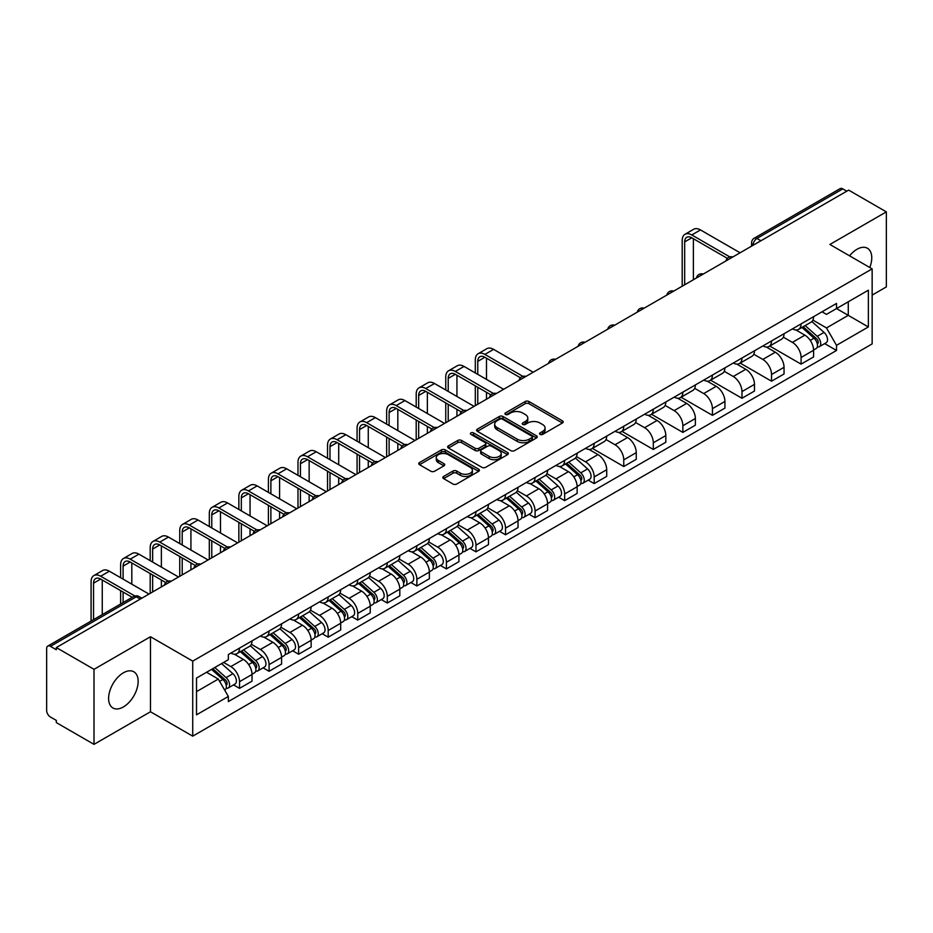 <?xml version="1.0" encoding="UTF-8"?>
<svg xmlns="http://www.w3.org/2000/svg" width="933" height="933" viewBox="0 0 933 933"><rect width="100%" height="100%" fill="white"/><g stroke="black" fill="none" stroke-linecap="round" stroke-linejoin="round"><path stroke-width="1.4" d="M540.067 434.393A1.843 1.061 0 0 0 542.668 434.393L562.424 422.987A2.636 1.516 0 0 0 563.194 421.914A2.636 1.516 0 0 0 562.424 420.841L528.953 401.517A2.636 1.516 0 0 0 525.232 401.517L505.476 412.922A1.843 1.061 0 0 0 504.94 413.669A1.843 1.061 0 0 0 505.476 414.427A1.843 1.061 0 0 0 508.077 414.427L510.631 412.946A8.42 4.863 0 0 1 522.538 412.946L525.326 414.555A8.42 4.863 0 0 1 527.786 417.996A8.42 4.863 0 0 1 525.326 421.436L522.772 422.906A1.843 1.061 0 0 0 522.235 423.664A1.843 1.061 0 0 0 522.772 424.41A1.843 1.061 0 0 0 525.372 424.41L527.926 422.929A8.42 4.863 0 0 1 539.834 422.929L542.621 424.538A8.42 4.863 0 0 1 545.082 427.979A8.42 4.863 0 0 1 542.621 431.419L540.067 432.889A1.843 1.061 0 0 0 539.531 433.647A1.843 1.061 0 0 0 540.067 434.393L540.067 432.889M123.378 706.957A20.899 12.071 120 0 0 137.034 688.531A20.899 12.071 120 0 0 133.827 671.783A20.899 12.071 120 0 0 123.378 672.821A20.899 12.071 120 0 0 109.732 691.236A20.899 12.071 120 0 0 112.928 707.984A20.899 12.071 120 0 0 123.378 706.957M869.778 267.503A20.899 12.071 120 0 0 867.433 248.248A20.899 12.071 120 0 0 856.984 249.286A20.899 12.071 120 0 0 849.59 255.84M443.595 476.46A2.636 1.516 0 0 0 442.825 477.533A2.636 1.516 0 0 0 443.595 478.606L452.983 484.029A2.636 1.516 0 0 0 456.704 484.029L478.652 471.352A2.636 1.516 0 0 0 479.422 470.279A2.636 1.516 0 0 0 478.652 469.206L445.169 449.881A2.636 1.516 0 0 0 441.449 449.881L419.512 462.558A2.636 1.516 0 0 0 418.742 463.631A2.636 1.516 0 0 0 419.512 464.704L430.859 471.247A2.636 1.516 0 0 0 434.568 471.247L443.968 465.824A2.636 1.516 0 0 0 444.738 464.751A2.636 1.516 0 0 0 443.968 463.678L438.335 460.435A7.032 4.059 0 0 1 436.282 457.555A7.032 4.059 0 0 1 440.621 453.811A7.032 4.059 0 0 1 448.283 454.686L470.325 467.41A7.032 4.059 0 0 1 472.39 470.279A7.032 4.059 0 0 1 468.039 474.034A7.032 4.059 0 0 1 460.377 473.159L456.704 471.037A2.636 1.516 0 0 0 452.983 471.037L443.595 476.46L443.595 478.606M192.723 661.124L150.481 636.726L94.011 669.323L56.318 647.56L848.645 190.11L886.35 211.873L829.892 244.469L872.145 268.867L192.723 661.124L192.723 736.16L872.145 343.904L872.145 268.867M510.817 450.639A2.636 1.516 0 0 0 514.538 450.639L536.487 437.962A2.636 1.516 0 0 0 537.256 436.889A2.636 1.516 0 0 0 536.487 435.816L503.015 416.491A2.636 1.516 0 0 0 499.295 416.491L477.346 429.157A2.636 1.516 0 0 0 476.576 430.23A2.636 1.516 0 0 0 477.346 431.303L510.817 450.639M471.666 434.79A1.843 1.061 0 0 1 473.532 435.058L507.529 454.686L485.626 467.328A2.636 1.516 0 0 1 481.906 467.328L448.423 448.003L448.423 445.857A2.636 1.516 0 0 0 447.653 446.93A2.636 1.516 0 0 0 448.423 448.003M448.423 445.857L457.823 440.434A2.636 1.516 0 0 1 461.543 440.434L475.119 448.272A2.636 1.516 0 0 0 478.839 448.272L485.067 444.679A2.636 1.516 0 0 0 485.836 443.607A2.636 1.516 0 0 0 485.067 442.534L470.932 434.37A1.843 1.061 0 0 1 470.395 433.612A1.843 1.061 0 0 1 471.527 432.632A1.843 1.061 0 0 1 473.532 432.865L507.564 452.517A2.636 1.516 0 0 1 508.333 453.59A2.636 1.516 0 0 1 507.564 454.663L507.564 452.517M94.011 669.323L94.011 744.359L56.318 722.597L56.318 720.404L50.44 717.022A5.353 3.091 -120 0 1 46.65 710.456L46.65 648.54A5.353 3.091 -120 0 1 47.758 646.091L133.582 596.537A5.353 3.091 60 0 1 136.265 596.805L50.44 646.347A5.353 3.091 -120 0 0 47.758 646.091M872.145 295.12L886.35 286.909L886.35 211.873M94.011 744.359L150.481 711.762L192.723 736.16M56.318 647.56L56.318 649.741L50.44 646.347M760.92 240.749L756.943 238.451A5.353 3.091 60 0 0 754.272 238.183L840.097 188.641A5.353 3.091 60 0 1 842.779 188.898L756.943 238.451A5.353 3.091 120 0 0 753.153 245.017L753.153 245.239M846.756 191.195L842.779 188.898M801.085 323.879A12.327 7.114 60 0 1 798.543 329.419L811.045 322.2A12.327 7.114 -120 0 0 813.599 316.66M783.347 337.151L792.374 342.376A12.327 7.114 60 0 1 801.097 357.467L813.599 350.248A12.327 7.114 -120 0 0 804.876 335.157L795.931 329.979M813.599 350.248L813.599 356.919L801.097 364.138L769.748 346.038M798.543 329.419A12.327 7.114 60 0 1 792.467 328.859M801.097 357.467L801.097 364.138M771.533 340.953A12.327 7.114 60 0 1 768.979 346.481L781.492 339.262A12.327 7.114 -120 0 0 784.035 333.734M740.184 363.1L771.533 381.2L784.035 373.981L784.035 367.31A12.327 7.114 -120 0 0 775.323 352.219L766.378 347.053M768.979 346.481A12.327 7.114 60 0 1 762.914 345.921M753.794 354.225L762.821 359.438A12.327 7.114 60 0 1 771.533 374.53L771.533 381.2M741.98 358.015A12.327 7.114 60 0 1 739.426 363.543L751.928 356.324A12.327 7.114 -120 0 0 754.482 350.796M710.631 380.174L741.98 398.263L754.482 391.044L754.482 384.373A12.327 7.114 -120 0 0 745.77 369.281L736.813 364.115M739.426 363.543A12.327 7.114 60 0 1 733.361 362.984M724.23 371.287L733.268 376.5A12.327 7.114 60 0 1 741.98 391.592L741.98 398.263M712.427 375.078A12.327 7.114 60 0 1 709.873 380.606L722.375 373.387A12.327 7.114 -120 0 0 724.929 367.859M681.078 397.236L712.427 415.337L724.929 408.118L724.929 401.435A12.327 7.114 -120 0 0 716.217 386.344L707.261 381.177M709.873 380.606A12.327 7.114 60 0 1 703.797 380.058M694.677 388.35L703.704 393.563A12.327 7.114 60 0 1 712.427 408.654L712.427 415.337M682.863 392.14A12.327 7.114 60 0 1 680.309 397.68L692.822 390.449A12.327 7.114 -120 0 0 695.377 384.921M651.526 414.299L682.863 432.399L695.377 425.18L695.377 418.509A12.327 7.114 -120 0 0 686.653 403.406L677.708 398.239M680.309 397.68A12.327 7.114 60 0 1 674.244 397.12M665.124 405.412L674.151 410.625A12.327 7.114 60 0 1 682.863 425.728L682.863 432.399M653.31 409.202A12.327 7.114 60 0 1 650.756 414.742L663.258 407.523A12.327 7.114 -120 0 0 665.812 401.983M621.961 431.361L653.31 449.461L665.812 442.242L665.812 435.571A12.327 7.114 -120 0 0 657.1 420.468L648.155 415.302M650.756 414.742A12.327 7.114 60 0 1 644.691 414.182M635.56 422.474L644.598 427.687A12.327 7.114 60 0 1 653.31 442.79L653.31 449.461M623.757 426.264A12.327 7.114 60 0 1 621.203 431.804L633.705 424.585A12.327 7.114 -120 0 0 636.259 419.045M592.408 448.423L623.757 466.523L636.259 459.304L636.259 452.633A12.327 7.114 -120 0 0 627.547 437.542L618.591 432.364M621.203 431.804A12.327 7.114 60 0 1 615.139 431.244M606.007 439.536L615.034 444.761A12.327 7.114 60 0 1 623.757 459.852L623.757 466.523M594.193 443.338A12.327 7.114 60 0 1 591.65 448.866L604.152 441.647A12.327 7.114 -120 0 0 606.707 436.119M588.198 480.122L594.193 483.586L606.707 476.366L606.707 469.696A12.327 7.114 -120 0 0 597.983 454.604L589.038 449.438M591.65 448.866A12.327 7.114 60 0 1 585.574 448.306M576.454 456.61L585.481 461.823A12.327 7.114 60 0 1 594.193 476.915L594.193 483.586M564.64 460.401A12.327 7.114 60 0 1 562.086 465.929L574.588 458.709A12.327 7.114 -120 0 0 577.142 453.181M558.645 497.196L564.64 500.648L577.142 493.429L577.142 486.758A12.327 7.114 -120 0 0 568.43 471.666L559.485 466.5M562.086 465.929A12.327 7.114 60 0 1 556.021 465.369M546.89 473.672L555.928 478.886A12.327 7.114 60 0 1 564.64 493.977L564.64 500.648M535.087 477.463A12.327 7.114 60 0 1 532.533 482.991L545.035 475.772A12.327 7.114 -120 0 0 547.589 470.244M529.093 514.258L535.087 517.722L547.589 510.491L547.589 503.82A12.327 7.114 -120 0 0 538.877 488.729L529.921 483.562M532.533 482.991A12.327 7.114 60 0 1 526.469 482.443M517.337 490.735L526.375 495.948A12.327 7.114 60 0 1 535.087 511.039L535.087 517.722M505.534 494.525A12.327 7.114 60 0 1 502.98 500.053L515.482 492.834A12.327 7.114 -120 0 0 518.037 487.306M499.528 531.32L505.534 534.784L518.037 527.565L518.037 520.894A12.327 7.114 -120 0 0 509.313 505.791L500.368 500.624M502.98 500.053A12.327 7.114 60 0 1 496.904 499.505M487.784 507.797L496.811 513.01A12.327 7.114 60 0 1 505.534 528.113L505.534 534.784M475.97 511.587A12.327 7.114 60 0 1 473.416 517.127L485.93 509.908A12.327 7.114 -120 0 0 488.472 504.368M469.975 548.382L475.97 551.846L488.472 544.627L488.472 537.956A12.327 7.114 -120 0 0 479.76 522.853L470.815 517.687M473.416 517.127A12.327 7.114 60 0 1 467.351 516.567M458.231 524.859L467.258 530.072A12.327 7.114 60 0 1 475.97 545.175L475.97 551.846M446.417 528.649A12.327 7.114 60 0 1 443.863 534.189L456.365 526.97A12.327 7.114 -120 0 0 458.919 521.43M440.423 565.445L446.417 568.908L458.919 561.689L458.919 555.018A12.327 7.114 -120 0 0 450.207 539.915L441.251 534.749M443.863 534.189A12.327 7.114 60 0 1 437.799 533.629M428.667 541.921L437.705 547.146A12.327 7.114 60 0 1 446.417 562.237L446.417 568.908M416.864 545.723A12.327 7.114 60 0 1 414.31 551.251L426.813 544.032A12.327 7.114 -120 0 0 429.367 538.504M410.87 582.507L416.864 585.971L429.367 578.752L429.367 572.081A12.327 7.114 -120 0 0 420.655 556.989L411.698 551.823M414.31 551.251A12.327 7.114 60 0 1 408.246 550.692M399.114 558.995L408.141 564.208A12.327 7.114 60 0 1 416.864 579.3L416.864 585.971M387.3 562.786A12.327 7.114 60 0 1 384.758 568.314L397.26 561.095A12.327 7.114 -120 0 0 399.814 555.567M381.305 599.581L387.3 603.033L399.814 595.814L399.814 589.143A12.327 7.114 -120 0 0 391.09 574.052L382.145 568.885M384.758 568.314A12.327 7.114 60 0 1 378.681 567.754M369.561 576.058L378.588 581.271A12.327 7.114 60 0 1 387.3 596.362L387.3 603.033M357.747 579.848A12.327 7.114 60 0 1 355.193 585.376L367.695 578.157A12.327 7.114 -120 0 0 370.249 572.629M351.753 616.643L357.747 620.095L370.249 612.876L370.249 606.205A12.327 7.114 -120 0 0 361.538 591.114L352.592 585.947M355.193 585.376A12.327 7.114 60 0 1 349.129 584.828M339.997 593.12L349.035 598.333A12.327 7.114 60 0 1 357.747 613.424L357.747 620.095M328.194 596.91A12.327 7.114 60 0 1 325.64 602.438L338.143 595.219A12.327 7.114 -120 0 0 340.697 589.691M322.2 633.705L328.194 637.169L340.697 629.95L340.697 623.267A12.327 7.114 -120 0 0 331.985 608.176L323.028 603.01M325.64 602.438A12.327 7.114 60 0 1 319.576 601.89M310.444 610.182L319.483 615.395A12.327 7.114 60 0 1 328.194 630.498L328.194 637.169M298.63 613.972A12.327 7.114 60 0 1 296.088 619.512L308.59 612.293A12.327 7.114 -120 0 0 311.144 606.753M292.635 650.768L298.63 654.231L311.144 647.012L311.144 640.341A12.327 7.114 -120 0 0 302.42 625.238L293.475 620.072M296.088 619.512A12.327 7.114 60 0 1 290.011 618.952M280.891 627.244L289.918 632.457A12.327 7.114 60 0 1 298.63 647.56L298.63 654.231M269.077 631.035A12.327 7.114 60 0 1 266.523 636.574L279.037 629.355A12.327 7.114 -120 0 0 281.579 623.815M263.083 667.83L269.077 671.293L281.579 664.074L281.579 657.403A12.327 7.114 -120 0 0 272.868 642.301L263.922 637.134M266.523 636.574A12.327 7.114 60 0 1 260.459 636.014M251.339 644.306L260.365 649.52A12.327 7.114 60 0 1 269.077 664.623L269.077 671.293M239.524 648.108A12.327 7.114 60 0 1 236.97 653.636L249.473 646.417A12.327 7.114 -120 0 0 252.027 640.889M233.53 684.892L239.524 688.356L252.027 681.137L252.027 674.466A12.327 7.114 -120 0 0 243.315 659.374L234.358 654.208M236.97 653.636A12.327 7.114 60 0 1 230.906 653.077M223.605 662.43L230.813 666.594A12.327 7.114 60 0 1 239.524 681.685L239.524 688.356M822.031 311.797L826.475 314.363L868.355 290.198L848.272 301.791L848.272 315.354L826.475 327.938L812.9 320.089M196.513 691.633L218.299 679.061L228.34 696.45L196.513 714.83L196.513 678.069L228.34 659.701L228.34 654.558L836.516 303.435L836.516 308.566L868.355 326.947L836.516 345.327L826.475 327.938M868.355 290.198L868.355 326.947M228.34 696.45L228.34 701.593L836.516 350.47L836.516 345.327M150.481 636.726L150.481 711.762M218.299 679.061L206.555 672.273M824.655 343.612L836.516 350.47M540.802 434.65L542.621 433.6A8.42 4.863 0 0 0 545.082 430.171L545.082 427.979M527.786 417.996L527.786 420.177A8.42 4.863 0 0 1 525.326 423.617L523.506 424.667M562.389 423.011L528.953 403.697A2.636 1.516 0 0 0 525.232 403.697L506.211 414.684M536.487 435.816L536.487 437.962L503.015 418.684A2.636 1.516 0 0 0 499.295 418.684L477.381 431.326M531.833 437.647A1.843 1.061 0 0 0 532.37 436.889A1.843 1.061 0 0 0 531.833 436.143L502.455 419.174A1.843 1.061 0 0 0 499.843 419.174L497.149 420.736A8.42 4.863 0 0 0 494.688 424.165A8.42 4.863 0 0 0 497.149 427.606L517.232 439.198A8.42 4.863 0 0 0 529.139 439.198L531.833 437.647L531.833 439.828A1.843 1.061 0 0 0 532.37 439.081L532.37 436.889M494.688 424.165L494.688 426.358A8.42 4.863 0 0 0 497.149 429.786L497.149 427.606M531.833 439.828L529.139 441.391A8.42 4.863 0 0 1 517.232 441.391L497.149 429.786M448.458 448.027L457.823 442.627L457.823 440.434M485.836 443.607L485.836 445.787A2.636 1.516 0 0 1 485.067 446.86L478.839 450.464A2.636 1.516 0 0 1 475.119 450.464L461.543 442.627A2.636 1.516 0 0 0 457.823 442.627M489.207 456.4A7.032 4.059 0 0 0 496.869 457.287A7.032 4.059 0 0 0 501.208 453.531A7.032 4.059 0 0 0 499.155 450.662L491.388 446.184A2.636 1.516 0 0 0 487.667 446.184L481.44 449.776A2.636 1.516 0 0 0 480.67 450.849A2.636 1.516 0 0 0 481.44 451.922L489.207 456.4L489.207 458.593A7.032 4.059 0 0 0 496.869 459.479A7.032 4.059 0 0 0 501.208 455.724L501.208 453.531M480.67 450.849L480.67 453.041A2.636 1.516 0 0 0 481.44 454.114L481.44 451.922M489.207 458.593L481.44 454.114M472.39 470.279L472.39 472.471A7.032 4.059 0 0 1 468.039 476.227A7.032 4.059 0 0 1 460.377 475.34L456.704 473.218A2.636 1.516 0 0 0 452.983 473.218L443.63 478.629M436.282 457.555L436.282 459.747A7.032 4.059 0 0 0 438.335 462.616L438.335 460.435M443.933 465.847L438.335 462.616M478.617 471.375L445.169 452.073A2.636 1.516 0 0 0 441.449 452.073L419.547 464.716M801.948 327.448L813.996 338.201A6.694 3.872 60 0 1 816.095 348.557L813.599 350.003M802.263 327.74L807.931 331.005M803.161 326.748L816.562 338.702A3.219 1.854 60 0 1 817.576 343.682A3.219 1.854 60 0 1 817.285 343.799M805.167 325.594L817.215 336.335A6.694 3.872 60 0 1 819.314 346.691A6.694 3.872 60 0 1 817.296 346.913M811.885 321.558L824.037 332.405A6.694 3.872 60 0 1 826.137 342.761L819.314 346.691M684.67 284.775L684.67 241.904A10.053 5.796 60 0 1 686.746 237.297A10.053 5.796 60 0 1 691.773 237.798L727.343 258.336M740.079 252.785L700.485 229.926A13.528 7.814 -120 0 0 693.72 229.25L685.009 234.288A13.528 7.814 -120 0 0 682.198 240.481L682.198 286.198M729.793 256.902L691.773 234.953A13.528 7.814 -120 0 0 685.009 234.288M693.382 279.748L693.382 238.731M565.491 463.958L577.539 474.71A6.694 3.872 60 0 1 579.638 485.067L577.142 486.513M565.818 464.249L571.486 467.526M566.716 463.258L580.116 475.224A3.219 1.854 60 0 1 581.119 480.192A3.219 1.854 60 0 1 580.827 480.308M568.722 462.103L580.758 472.856A6.694 3.872 60 0 1 582.868 483.212A6.694 3.872 60 0 1 580.839 483.422M575.428 458.068L587.58 468.914A6.694 3.872 60 0 1 589.679 479.27L582.868 483.212M535.939 481.031L547.986 491.773A6.694 3.872 60 0 1 550.085 502.129L547.589 503.575M536.253 481.311L541.933 484.589M537.151 480.32L550.552 492.286A3.219 1.854 60 0 1 551.566 497.254A3.219 1.854 60 0 1 551.275 497.371M539.157 479.165L551.205 489.918A6.694 3.872 60 0 1 553.304 500.275A6.694 3.872 60 0 1 551.286 500.485M545.875 475.13L558.027 485.976A6.694 3.872 60 0 1 560.127 496.333L553.304 500.275M506.386 498.094L518.433 508.835A6.694 3.872 60 0 1 520.532 519.191L518.037 520.637M506.701 498.374L512.369 501.651M507.599 497.394L520.999 509.348A3.219 1.854 60 0 1 522.014 514.316A3.219 1.854 60 0 1 521.722 514.433M509.605 496.228L521.652 506.981A6.694 3.872 60 0 1 523.751 517.337A6.694 3.872 60 0 1 521.734 517.547M516.322 492.204L528.475 503.039A6.694 3.872 60 0 1 530.574 513.395L523.751 517.337M476.833 515.156L488.869 525.897A6.694 3.872 60 0 1 490.98 536.265L488.472 537.7M477.148 515.436L482.816 518.713M478.046 514.456L491.446 526.41A3.219 1.854 60 0 1 492.449 531.39A3.219 1.854 60 0 1 492.158 531.495M480.052 513.302L492.088 524.043A6.694 3.872 60 0 1 494.198 534.399A6.694 3.872 60 0 1 492.169 534.621M486.769 509.266L498.91 520.101A6.694 3.872 60 0 1 501.021 530.469L494.198 534.399M447.269 532.218L459.316 542.971A6.694 3.872 60 0 1 461.415 553.327L458.919 554.762M447.595 532.51L453.263 535.775M448.481 531.518L461.893 543.472A3.219 1.854 60 0 1 462.896 548.452A3.219 1.854 60 0 1 462.605 548.569M450.487 530.364L462.535 541.105A6.694 3.872 60 0 1 464.634 551.461A6.694 3.872 60 0 1 462.616 551.683M457.205 526.329L469.357 537.175A6.694 3.872 60 0 1 471.457 547.531L464.634 551.461M417.716 549.28L429.763 560.033A6.694 3.872 60 0 1 431.862 570.39L429.367 571.836M418.031 549.572L423.699 552.837M418.929 548.581L432.329 560.546A3.219 1.854 60 0 1 433.344 565.515A3.219 1.854 60 0 1 433.052 565.631M420.935 547.426L432.982 558.167A6.694 3.872 60 0 1 435.081 568.524A6.694 3.872 60 0 1 433.064 568.745M427.652 543.391L439.805 554.237A6.694 3.872 60 0 1 441.904 564.593L435.081 568.524M388.163 566.343L400.199 577.095A6.694 3.872 60 0 1 402.31 587.452L399.802 588.898M388.478 566.634L394.146 569.911M389.376 565.643L402.776 577.609A3.219 1.854 60 0 1 403.791 582.577A3.219 1.854 60 0 1 403.488 582.693M391.382 564.488L403.429 575.229A6.694 3.872 60 0 1 405.528 585.597A6.694 3.872 60 0 1 403.499 585.807M398.099 560.453L410.24 571.299A6.694 3.872 60 0 1 412.351 581.656L405.528 585.597M358.599 583.417L370.646 594.158A6.694 3.872 60 0 1 372.745 604.514L370.249 605.96M358.925 583.696L364.593 586.974M359.823 582.705L373.223 594.671A3.219 1.854 60 0 1 374.226 599.639A3.219 1.854 60 0 1 373.935 599.756M361.829 581.551L373.865 592.303A6.694 3.872 60 0 1 375.976 602.66A6.694 3.872 60 0 1 373.946 602.87M368.535 577.515L380.687 588.361A6.694 3.872 60 0 1 382.787 598.718L375.976 602.66M329.046 600.479L341.093 611.22A6.694 3.872 60 0 1 343.192 621.576L340.697 623.022M329.361 600.759L335.04 604.036M330.259 599.779L343.659 611.733A3.219 1.854 60 0 1 344.674 616.701A3.219 1.854 60 0 1 344.382 616.818M332.265 598.613L344.312 609.366A6.694 3.872 60 0 1 346.411 619.722A6.694 3.872 60 0 1 344.394 619.932M338.982 594.589L351.135 605.424A6.694 3.872 60 0 1 353.234 615.78L346.411 619.722M477.778 374.366L477.778 361.351A10.053 5.796 60 0 1 479.854 356.744A10.053 5.796 60 0 1 484.88 357.246L520.451 377.783M533.186 372.232L493.592 349.374A13.528 7.814 -120 0 0 486.828 348.697L478.116 353.735A13.528 7.814 -120 0 0 475.305 359.928L475.305 372.943M522.9 376.349L484.88 354.4A13.528 7.814 -120 0 0 478.116 353.735M475.305 385.854L475.305 405.645M477.778 404.222L477.778 387.277M486.49 399.196L486.49 392.303M486.49 379.393L486.49 358.179M448.213 391.428L448.213 378.413A10.053 5.796 60 0 1 450.301 373.818A10.053 5.796 60 0 1 455.327 374.308L490.898 394.846M503.633 389.294L464.039 366.436A13.528 7.814 -120 0 0 457.275 365.759L448.551 370.798A13.528 7.814 -120 0 0 445.752 376.99L445.752 390.006M493.347 393.423L455.327 371.462A13.528 7.814 -120 0 0 448.551 370.798M445.752 402.916L445.752 422.719M448.213 421.296L448.213 404.339M456.937 416.258L456.937 409.365M456.937 396.467L456.937 375.241M418.66 408.491L418.66 395.475A10.053 5.796 60 0 1 420.736 390.88A10.053 5.796 60 0 1 425.763 391.37L461.345 411.919M474.081 406.356L434.486 383.498A13.528 7.814 -120 0 0 427.711 382.833L418.999 387.86A13.528 7.814 -120 0 0 416.2 394.053L416.2 407.068M463.783 410.485L425.763 388.536A13.528 7.814 -120 0 0 418.999 387.86M416.2 419.978L416.2 439.781M418.66 438.358L418.66 421.401M427.372 433.32L427.372 426.428M427.372 413.529L427.372 392.303M389.108 425.553L389.108 412.538A10.053 5.796 60 0 1 391.184 407.943A10.053 5.796 60 0 1 396.21 408.444L431.781 428.982M444.528 423.43L404.922 400.56A13.528 7.814 -120 0 0 398.158 399.895L389.446 404.922A13.528 7.814 -120 0 0 386.647 411.115L386.647 424.142M434.23 427.547L396.21 405.598A13.528 7.814 -120 0 0 389.446 404.922M386.647 437.041L386.647 456.843M389.108 455.421L389.108 438.463M397.82 450.394L397.82 443.502M397.82 430.591L397.82 409.365M359.543 442.627L359.543 429.6A10.053 5.796 60 0 1 361.631 425.005A10.053 5.796 60 0 1 366.657 425.506L402.228 446.044M414.963 440.493L375.369 417.622A13.528 7.814 -120 0 0 368.605 416.958L359.893 421.984A13.528 7.814 -120 0 0 357.082 428.189L357.082 441.204M404.677 444.609L366.657 422.661A13.528 7.814 -120 0 0 359.893 421.984M357.082 454.103L357.082 473.906M359.543 472.483L359.543 455.526M368.267 467.456L368.267 460.564M368.267 447.653L368.267 426.428M329.99 459.689L329.99 446.674A10.053 5.796 60 0 1 332.078 442.067A10.053 5.796 60 0 1 337.093 442.569L372.675 463.106M385.411 457.555L345.816 434.696A13.528 7.814 -120 0 0 339.052 434.02L330.329 439.058A13.528 7.814 -120 0 0 327.53 445.251L327.53 458.266M375.113 461.672L337.093 439.723A13.528 7.814 -120 0 0 330.329 439.058M327.53 471.177L327.53 490.968M329.99 489.545L329.99 472.599M338.702 484.519L338.702 477.626M338.702 464.716L338.702 443.502M300.438 476.751L300.438 463.736A10.053 5.796 60 0 1 302.514 459.129A10.053 5.796 60 0 1 307.54 459.631L343.111 480.168M355.858 474.617L316.252 451.759A13.528 7.814 -120 0 0 309.488 451.082L300.776 456.12A13.528 7.814 -120 0 0 297.977 462.313L297.977 475.329M345.56 478.734L307.54 456.785A13.528 7.814 -120 0 0 300.776 456.12M297.977 488.239L297.977 508.03M300.438 506.607L300.438 489.662M309.15 501.581L309.15 494.688M309.15 481.778L309.15 460.564M270.885 493.814L270.885 480.798A10.053 5.796 60 0 1 272.961 476.203A10.053 5.796 60 0 1 277.987 476.693L313.558 497.231M326.293 491.679L286.699 468.821A13.528 7.814 -120 0 0 279.935 468.144L271.223 473.183A13.528 7.814 -120 0 0 268.412 479.375L268.412 492.391M316.007 495.808L277.987 473.847A13.528 7.814 -120 0 0 271.223 473.183M268.412 505.301L268.412 525.104M270.885 523.681L270.885 506.724M279.597 518.643L279.597 511.751M279.597 498.852L279.597 477.626M241.32 510.876L241.32 497.86A10.053 5.796 60 0 1 243.408 493.265A10.053 5.796 60 0 1 248.423 493.755L284.005 514.305M296.741 508.742L257.146 485.883A13.528 7.814 -120 0 0 250.382 485.218L241.659 490.245A13.528 7.814 -120 0 0 238.86 496.438L238.86 509.453M286.454 512.87L248.423 490.921A13.528 7.814 -120 0 0 241.659 490.245M238.86 522.363L238.86 542.166M241.32 540.743L241.32 523.786M250.044 535.705L250.044 528.813M250.044 515.914L250.044 494.688M211.768 527.938L211.768 514.923A10.053 5.796 60 0 1 213.844 510.328A10.053 5.796 60 0 1 218.87 510.829L254.452 531.367M267.188 525.815L227.582 502.945A13.528 7.814 -120 0 0 220.818 502.281L212.106 507.307A13.528 7.814 -120 0 0 209.307 513.5L209.307 526.515M256.89 529.932L218.87 507.984A13.528 7.814 -120 0 0 212.106 507.307M209.307 539.426L209.307 559.229M211.768 557.806L211.768 540.848M220.48 552.768L220.48 545.887M220.48 532.976L220.48 511.751M299.493 617.541L311.529 628.282A6.694 3.872 60 0 1 313.64 638.65L311.132 640.085M299.808 617.821L305.476 621.098M300.706 616.841L314.106 628.795A3.219 1.854 60 0 1 315.121 633.764A3.219 1.854 60 0 1 314.818 633.88M302.712 615.675L314.759 626.428A6.694 3.872 60 0 1 316.858 636.784A6.694 3.872 60 0 1 314.829 637.006M309.429 611.651L321.57 622.486A6.694 3.872 60 0 1 323.681 632.842L316.858 636.784M182.215 545.012L182.215 531.985A10.053 5.796 60 0 1 184.291 527.39A10.053 5.796 60 0 1 189.317 527.891L224.888 548.429M237.623 542.878L198.029 520.008A13.528 7.814 -120 0 0 191.265 519.343L182.553 524.369A13.528 7.814 -120 0 0 179.742 530.574L179.742 543.589M227.337 546.995L189.317 525.046A13.528 7.814 -120 0 0 182.553 524.369M179.742 556.488L179.742 576.291M182.215 574.868L182.215 557.911M190.927 569.841L190.927 562.949M190.927 550.038L190.927 528.813M269.929 634.603L281.976 645.356A6.694 3.872 60 0 1 284.075 655.712L281.579 657.147M270.255 634.895L275.923 638.16M271.153 633.904L284.553 645.858A3.219 1.854 60 0 1 285.556 650.837A3.219 1.854 60 0 1 285.265 650.954M273.159 632.749L285.195 643.49A6.694 3.872 60 0 1 287.306 653.846A6.694 3.872 60 0 1 285.276 654.068M279.865 628.714L292.017 639.548A6.694 3.872 60 0 1 294.117 649.916L287.306 653.846M152.65 562.074L152.65 549.059A10.053 5.796 60 0 1 154.738 544.452A10.053 5.796 60 0 1 159.765 544.954L195.335 565.491M208.071 559.94L168.476 537.081A13.528 7.814 -120 0 0 161.712 536.405L152.989 541.443A13.528 7.814 -120 0 0 150.19 547.636L150.19 560.651M197.784 564.057L159.765 542.108A13.528 7.814 -120 0 0 152.989 541.443M150.19 573.562L150.19 593.353M152.65 591.93L152.65 574.973M161.374 586.904L161.374 580.011M161.374 567.101L161.374 545.887M240.376 651.666L252.423 662.418A6.694 3.872 60 0 1 254.522 672.775L252.027 674.221M240.702 651.957L246.37 655.223M241.589 650.966L254.989 662.92A3.219 1.854 60 0 1 256.004 667.9A3.219 1.854 60 0 1 255.712 668.016M243.595 649.811L255.642 660.552A6.694 3.872 60 0 1 257.741 670.909A6.694 3.872 60 0 1 255.724 671.13M250.312 645.776L262.465 656.622A6.694 3.872 60 0 1 264.564 666.978L257.741 670.909M123.098 579.136L123.098 566.121A10.053 5.796 60 0 1 125.174 561.514A10.053 5.796 60 0 1 130.2 562.016L165.782 582.554M178.518 577.002L138.924 554.144A13.528 7.814 -120 0 0 132.148 553.467L123.436 558.505A13.528 7.814 -120 0 0 120.637 564.698L120.637 577.714M168.22 581.119L130.2 559.17A13.528 7.814 -120 0 0 123.436 558.505M120.637 590.624L120.637 604.013M123.098 602.59L123.098 592.047M131.81 584.163L131.81 562.949M211.558 669.393L222.87 679.481A6.694 3.872 60 0 1 224.97 689.837L224.631 690.023M211.674 669.323L216.806 672.285M212.771 668.693L225.436 679.994A3.219 1.854 60 0 1 226.451 684.962A3.219 1.854 60 0 1 226.159 685.079M214.777 667.527L226.089 677.615A6.694 3.872 60 0 1 228.188 687.983A6.694 3.872 60 0 1 226.171 688.192M221.599 663.596L232.912 673.684A6.694 3.872 60 0 1 235.011 684.041L228.188 687.983M93.545 619.652L93.545 583.183A10.053 5.796 60 0 1 95.621 578.588A10.053 5.796 60 0 1 100.647 579.078L132.229 597.318M148.965 594.064L109.359 571.206A13.528 7.814 -120 0 0 102.595 570.529L93.883 575.568A13.528 7.814 -120 0 0 91.084 581.76L91.084 621.075M134.877 596L100.647 576.232A13.528 7.814 -120 0 0 93.883 575.568M102.257 614.625L102.257 580.011M753.351 245.122L753.153 245.017A5.353 3.091 0 0 1 751.59 242.825L751.59 246.137M269.077 664.623L281.579 657.403M298.63 647.56L311.144 640.341M328.194 630.498L340.697 623.267M357.747 613.424L370.249 606.205M387.3 596.362L399.814 589.143M416.864 579.3L429.367 572.081M446.417 562.237L458.919 555.018M475.97 545.175L488.472 537.956M505.534 528.113L518.037 520.894M535.087 511.039L547.589 503.82M564.64 493.977L577.142 486.758M594.193 476.915L606.707 469.696M623.757 459.852L636.259 452.633M653.31 442.79L665.812 435.571M682.863 425.728L695.377 418.509M712.427 408.654L724.929 401.435M741.98 391.592L754.482 384.373M771.533 374.53L784.035 367.31M239.524 681.685L252.027 674.466M230.813 666.594L243.315 659.374M260.365 649.52L272.868 642.301M289.918 632.457L302.42 625.238M319.483 615.395L331.985 608.176M349.035 598.333L361.538 591.114M378.588 581.271L391.09 574.052M408.141 564.208L420.655 556.989M437.705 547.146L450.207 539.915M467.258 530.072L479.76 522.853M496.811 513.01L509.313 505.791M526.375 495.948L538.877 488.729M555.928 478.886L568.43 471.666M585.481 461.823L597.983 454.604M615.034 444.761L627.547 437.542M644.598 427.687L657.1 420.468M674.151 410.625L686.653 403.406M703.704 393.563L716.217 386.344M733.268 376.5L745.77 369.281M762.821 359.438L775.323 352.219M792.374 342.376L804.876 335.157M732.358 257.24A5.353 3.091 120 0 0 730.003 258.604M702.806 274.302A5.353 3.091 120 0 0 700.438 275.667M673.253 291.364A5.353 3.091 120 0 0 670.885 292.74M643.7 308.438A5.353 3.091 120 0 0 641.333 309.803M614.136 325.5A5.353 3.091 120 0 0 611.768 326.865M584.583 342.563A5.353 3.091 120 0 0 582.215 343.927M555.03 359.625A5.353 3.091 120 0 0 552.663 360.989M525.466 376.687A5.353 3.091 120 0 0 523.098 378.052M495.913 393.749A5.353 3.091 120 0 0 493.545 395.125M466.36 410.823A5.353 3.091 120 0 0 463.993 412.188M436.796 427.885A5.353 3.091 120 0 0 434.44 429.25M407.243 444.948A5.353 3.091 120 0 0 404.875 446.312M377.69 462.01A5.353 3.091 120 0 0 375.323 463.374M348.137 479.072A5.353 3.091 120 0 0 345.77 480.437M318.573 496.134A5.353 3.091 120 0 0 316.205 497.511M289.02 513.208A5.353 3.091 120 0 0 286.653 514.573M259.467 530.271A5.353 3.091 120 0 0 257.1 531.635M229.903 547.333A5.353 3.091 120 0 0 227.535 548.697M200.35 564.395A5.353 3.091 120 0 0 197.983 565.76M170.797 581.457A5.353 3.091 120 0 0 168.43 582.822M140.242 599.103L136.265 596.805A5.353 3.091 120 0 1 138.947 596.537A5.353 5.353 0 0 0 133.582 596.537M542.621 433.6L542.621 431.419M522.772 424.41L522.772 422.906M525.326 423.617L525.326 421.436M505.476 414.427L505.476 412.922M525.232 403.697L525.232 401.517M528.953 403.697L528.953 401.517M562.424 422.987L562.424 420.841M477.346 431.303L477.346 429.157M499.295 418.684L499.295 416.491M503.015 418.684L503.015 416.491M517.232 441.391L517.232 439.198M529.139 441.391L529.139 439.198M461.543 442.627L461.543 440.434M475.119 450.464L475.119 448.272M478.839 450.464L478.839 448.272M485.067 446.86L485.067 444.679M473.532 435.058L473.532 432.865M452.983 473.218L452.983 471.037M456.704 473.218L456.704 471.037M460.377 475.34L460.377 473.159M443.968 465.824L443.968 463.678M419.512 464.704L419.512 462.558M441.449 452.073L441.449 449.881M445.169 452.073L445.169 449.881M478.652 471.352L478.652 469.206M813.996 338.201L810.241 340.37M818.241 342.213L817.028 342.901M824.037 332.405L817.215 336.335M691.773 234.953L700.485 229.926M684.67 241.904L691.773 237.798M577.539 474.71L573.783 476.88M581.784 478.722L580.583 479.422M587.58 468.914L580.758 472.856M547.986 491.773L544.231 493.942M552.231 495.785L551.03 496.484M558.027 485.976L551.205 489.918M518.433 508.835L514.678 511.004M522.678 512.847L521.465 513.547M528.475 503.039L521.652 506.981M488.869 525.897L485.113 528.066M493.114 529.909L491.913 530.609M498.91 520.101L492.088 524.043M459.316 542.971L455.561 545.14M463.561 546.971L462.36 547.671M469.357 537.175L462.535 541.105M429.763 560.033L426.008 562.202M434.008 564.045L432.795 564.733M439.805 554.237L432.982 558.167M400.199 577.095L396.443 579.265M404.456 581.107L403.243 581.807M410.24 571.299L403.429 575.229M370.646 594.158L366.891 596.327M374.891 598.17L373.69 598.869M380.687 588.361L373.865 592.303M341.093 611.22L337.338 613.389M345.338 615.232L344.137 615.932M351.135 605.424L344.312 609.366M484.88 354.4L493.592 349.374M477.778 361.351L484.88 357.246M455.327 371.462L464.039 366.436M448.213 378.413L455.327 374.308M425.763 388.536L434.486 383.498M418.66 395.475L425.763 391.37M396.21 405.598L404.922 400.56M389.108 412.538L396.21 408.444M366.657 422.661L375.369 417.622M359.543 429.6L366.657 425.506M337.093 439.723L345.816 434.696M329.99 446.674L337.093 442.569M307.54 456.785L316.252 451.759M300.438 463.736L307.54 459.631M277.987 473.847L286.699 468.821M270.885 480.798L277.987 476.693M248.423 490.921L257.146 485.883M241.32 497.86L248.423 493.755M218.87 507.984L227.582 502.945M211.768 514.923L218.87 510.829M311.529 628.282L307.773 630.451M315.786 632.294L314.573 632.994M321.57 622.486L314.759 626.428M189.317 525.046L198.029 520.008M182.215 531.985L189.317 527.891M281.976 645.356L278.221 647.525M286.221 649.356L285.02 650.056M292.017 639.548L285.195 643.49M159.765 542.108L168.476 537.081M152.65 549.059L159.765 544.954M252.423 662.418L248.668 664.588M256.668 666.43L255.467 667.118M262.465 656.622L255.642 660.552M130.2 559.17L138.924 554.144M123.098 566.121L130.2 562.016M222.87 679.481L219.628 681.347M227.116 683.492L225.903 684.192M232.912 673.684L226.089 677.615M100.647 576.232L109.359 571.206M93.545 583.183L100.647 579.078M732.813 256.983A5.353 5.353 0 0 0 725.944 260.948M703.26 274.045A5.353 5.353 0 0 0 696.391 278.011M673.708 291.108A5.353 5.353 0 0 0 666.827 295.073M644.143 308.17A5.353 5.353 0 0 0 637.274 312.147M614.59 325.232A5.353 5.353 0 0 0 607.721 329.209M585.038 342.294A5.353 5.353 0 0 0 578.157 346.271M555.485 359.368A5.353 5.353 0 0 0 548.604 363.334M525.92 376.431A5.353 5.353 0 0 0 519.051 380.396M496.368 393.493A5.353 5.353 0 0 0 489.487 397.458M466.815 410.555A5.353 5.353 0 0 0 459.934 414.52M437.25 427.617A5.353 5.353 0 0 0 430.381 431.594M407.698 444.679A5.353 5.353 0 0 0 400.828 448.656M378.145 461.753A5.353 5.353 0 0 0 371.264 465.719M348.592 478.816A5.353 5.353 0 0 0 341.711 482.781M319.028 495.878A5.353 5.353 0 0 0 312.158 499.843M289.475 512.94A5.353 5.353 0 0 0 282.594 516.905M259.922 530.002A5.353 5.353 0 0 0 253.041 533.979M230.358 547.065A5.353 5.353 0 0 0 223.488 551.041M200.805 564.138A5.353 5.353 0 0 0 193.936 568.104M171.252 581.201A5.353 5.353 0 0 0 164.371 585.166M141.816 598.193L138.947 596.537M754.272 238.183A5.353 5.353 0 0 0 751.59 242.825"/></g></svg>
